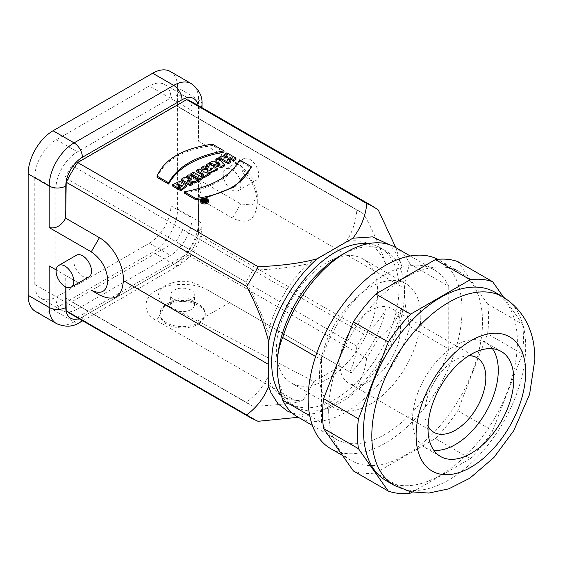 <?xml version="1.0" encoding="UTF-8"?>
<svg xmlns="http://www.w3.org/2000/svg" width="563" height="563" viewBox="0 0 563 563"><rect width="100%" height="100%" fill="white"/><g stroke="black" fill="none" stroke-linecap="round" stroke-linejoin="round"><path stroke-width="0.42" stroke-dasharray="2.81 2.11" d="M199.323 285.174C188.197 279.924 176.895 280.001 165.402 285.406C156.085 292.127 156.218 298.503 165.796 304.534L313.929 381.545L340.087 366.443L208.57 290.515C196.867 282.415 168.253 282.415 156.549 290.515L156.549 290.515C142.516 297.278 142.516 313.795 156.549 320.551L297.743 402.066C283.055 404.396 268.101 405.761 252.886 406.169L245.925 402.144C254.926 396.296 262.309 387.942 268.065 377.076L268.065 332.747C262.625 315.927 255.243 299.044 245.925 282.098L252.893 270.043C272.591 269.6 290.895 267.552 307.806 263.892C290.987 279.424 274.012 306.962 268.065 332.747M165.853 285.145L165.402 285.406M206.769 201.575L205.636 202.546L203.679 201.983M205.636 202.033L205.636 202.546M204.299 199.182L204.299 200.463L206.769 201.885M203.686 200.196L203.686 200.815L204.299 200.463M204.116 200.315L204.116 201.589L204.573 201.329L203.686 200.815M204.573 201.329L204.573 200.048M202.912 199.985L202.912 201.258L204.116 201.589M202.666 201.751L202.23 201.653L202.912 201.258M203.757 202.004L203.757 200.724M204.77 198.225L202.047 198.76M184.298 193.109C212.314 187.979 230.76 177.324 239.648 161.152L251.204 167.83M239.648 159.878L239.648 161.152M157.084 177.394C164.487 160.364 182.94 149.716 212.427 145.437L223.983 152.116M212.427 144.163L212.427 145.437M172.552 186.029L180.04 182.468L186.437 186.43M178.738 189.499L182.947 186.761L182.722 186.121M177.859 184.931L176.768 185.579L176.768 184.305M176.768 185.579L179.583 187.212M184.242 177.458L184.242 178.738L191.519 180.23L188.091 178.246M191.519 178.95L191.519 180.23M186.592 177.38L188.992 175.994L188.992 174.72M188.992 175.994L198.049 181.223M190.822 182.25L187.388 181.553L192.433 184.467M187.388 180.273L187.388 181.553M185.016 182.841L183.461 181.948M181.068 180.568L184.242 178.738M190.871 174.91L193.369 173.467L193.369 172.187M193.369 173.467L202.427 178.696M196.586 171.609L199.084 170.167L206.002 174.157L207.951 173.031L207.951 171.75M206.002 174.157L206.002 172.876M207.951 173.031L210.098 174.27M201.54 176.733L203.496 175.6L203.496 174.326M203.496 175.6L202.391 174.959M199.084 170.167L199.084 168.886M210.59 169.386L210.062 170.04L213.025 170.258L211.815 169.554M213.025 170.258L213.025 168.977M201.146 168.977L204.179 167.225L209.162 168.154L209.274 166.81M209.162 168.154L209.162 166.88M209.274 168.091L206.227 166.331M205.981 166.191L208.479 164.741L208.479 163.467M208.479 164.741L217.536 169.977M209.985 172.925L207.634 171.933M206.91 170.673L207.212 168.59M204.179 167.225L204.179 165.944M218.521 163.319L218.521 164.593L219.633 164.952L219.633 163.678M219.091 164.776L219.091 163.495M218.064 163.179L216.614 164.016L218.521 164.593M216.614 164.016L216.614 162.742M219.633 164.952L218.345 163.263M219.197 164.192L219.197 163.53M219.521 164.523L219.521 163.643M219.844 164.832L219.844 163.742M220.168 165.128L220.168 163.847M210.245 164.487L209.359 164.234L212.089 162.658L214.031 163.242L216.825 161.63L216.825 160.349M214.031 163.242L214.031 161.961M216.825 161.63L216.058 160.793M215.805 160.518L218.275 159.09L218.275 157.809M218.275 159.09L224.377 166.022M212.089 162.658L212.089 161.384M219.169 158.569L221.674 157.126L225.235 159.188L227.945 157.626L227.945 156.345M225.235 159.188L225.235 157.907M227.945 157.626L226.84 156.986M224.377 155.564L226.882 154.121L226.882 152.84M226.882 154.121L235.939 159.35M228.536 159.808L227.424 160.448L227.424 159.174M227.424 160.448L230.731 162.355M221.674 157.126L221.674 155.852M193.243 102.656A122.101 70.495 -60 0 1 198.19 106.02L378.266 209.985M191.314 83.634A35.223 20.331 -60 0 1 198.612 99.757L198.612 141.299L240.668 165.578L252.407 177.971L257.277 194.334L252.414 205.087L240.668 203.926L198.612 179.639L202.047 187.254L198.732 198.605L232.491 218.092C247.312 225.151 255.574 220.217 257.277 203.285C257.678 188.788 246.003 168.421 232.491 160.856L198.732 141.369L198.19 106.02M249.803 179.801A12.52 7.228 -120 0 0 256.066 180.42A12.52 7.228 -120 0 0 256.066 165.958A12.52 7.228 -120 0 0 243.54 158.731A12.52 7.228 -120 0 0 241.618 168.766A12.52 7.228 -120 0 0 249.803 179.801M232.09 190.027A12.52 7.228 -120 0 0 238.353 190.646A12.52 7.228 -120 0 0 238.353 176.184A12.52 7.228 -120 0 0 225.833 168.956A12.52 7.228 -120 0 0 223.912 178.992A12.52 7.228 -120 0 0 232.09 190.027M88.926 276.919A12.52 7.228 60 0 1 76.399 269.684A12.52 7.228 60 0 1 76.399 255.229M258.023 421.293L77.701 317.187A122.101 70.495 -60 0 1 71.149 314.14M292.338 413.165L304.625 414.98L318.151 412.897L298.299 417.296M198.612 324.07A22.696 13.104 -0 0 0 205.256 314.801A22.696 13.104 -0 0 0 182.56 301.698A22.696 13.104 -0 0 0 159.864 314.801A22.696 13.104 -0 0 0 173.876 326.906A22.696 13.104 -0 0 0 198.612 324.07M366.612 358.11C365.296 370.954 360.419 382.706 351.981 393.368L318.151 412.897M77.701 317.187L186.691 254.265L366.576 358.117M198.612 322.789A22.696 13.104 -0 0 0 205.256 313.521A22.696 13.104 -0 0 0 198.612 304.259A22.696 13.104 -0 0 0 166.507 304.259A22.696 13.104 -0 0 0 159.864 313.521A22.696 13.104 -0 0 0 173.876 325.632A22.696 13.104 -0 0 0 198.612 322.789M190.998 309.608A11.936 6.89 180 0 1 177.992 311.1A11.936 6.89 180 0 1 170.624 304.738A11.936 6.89 180 0 1 174.122 299.861A11.936 6.89 180 0 1 190.998 299.861A11.936 6.89 180 0 1 194.495 304.738A11.936 6.89 180 0 1 190.998 309.608M190.998 299.502C184.108 303.851 170.16 300.776 170.624 295.012L171.532 292.422L174.122 290.205C181.012 285.856 194.96 288.932 194.495 294.695L193.588 297.285L190.998 299.502M349.771 372.037L351.164 372.84C369.666 351.643 381.257 330.361 385.951 309.003C380.553 319.481 373.178 327.842 363.818 334.084L356.843 346.132C356.119 355.105 353.761 363.74 349.771 372.037L208.57 290.515M346.21 241.724C352.424 232.146 355.971 221.576 356.851 210.02L363.811 214.039C373.185 231.09 380.56 247.973 385.951 264.68C378.132 245.63 364.88 237.98 346.21 241.724L307.806 263.892M245.925 402.144L64.956 297.658L64.956 177.612L245.925 282.098M356.851 346.139L175.874 241.654L71.916 301.677A111.143 64.168 -60 0 1 68.327 299.854A111.143 64.168 -60 0 1 64.956 297.658M71.916 301.677L252.886 406.162M268.065 377.076C272.766 393.016 284.364 400.905 302.852 400.729L297.743 402.066M351.164 372.84L342.353 367.752A71.614 41.345 120 0 0 377.632 291.662A71.614 41.345 120 0 0 362.804 258.874A71.614 41.345 120 0 0 291.191 300.22A71.614 41.345 120 0 0 291.191 382.917A71.614 41.345 120 0 0 311.656 385.479L302.852 400.729M385.951 264.68L385.951 309.003M340.833 255.391A90.01 51.965 -60 0 1 385.838 250.936A90.01 51.965 -60 0 1 404.48 292.141A90.01 51.965 -60 0 1 365.19 382.72A90.01 51.965 -60 0 1 295.828 406.831A90.01 51.965 -60 0 1 277.186 365.626M395.282 247.354A97.835 56.483 -60 0 1 410.012 264.026C406.261 272.956 404.417 282.33 404.48 292.141C404.417 301.881 406.261 313.38 410.012 326.639A97.835 56.483 -60 0 1 297.447 416.81M367.85 243.744A90.01 51.965 -60 0 1 380.299 247.741A90.01 51.965 -60 0 1 398.942 288.946A90.01 51.965 -60 0 1 359.651 379.525A90.01 51.965 -60 0 1 290.297 403.636A90.01 51.965 -60 0 1 281.648 396.204M315.604 356.499L321.459 359.884A97.835 56.483 -60 0 1 434.024 269.719A97.835 56.483 -60 0 1 448.753 286.391L410.012 264.026M321.459 359.884L321.459 422.496L309.734 415.726M410.012 326.639L448.753 349.011A97.835 56.483 -60 0 1 336.188 439.175A97.835 56.483 -60 0 1 321.459 422.496M448.753 349.011L448.753 286.391M330.713 448.662A108.793 62.81 120 0 0 439.506 385.852A108.793 62.81 120 0 0 439.506 260.226A108.793 62.81 120 0 0 437.831 259.318M328.658 410.68A108.793 62.81 120 0 0 351.185 460.485A108.793 62.81 120 0 0 459.978 397.675A108.793 62.81 120 0 0 459.978 272.049A108.793 62.81 120 0 0 376.147 301.198A108.793 62.81 120 0 0 328.658 410.68M457.782 261.591L487.586 303.992A117.4 67.785 -60 0 1 487.586 333.852L457.782 410.666A117.4 67.785 -60 0 1 435.389 438.528L375.781 472.941A117.4 67.785 -60 0 1 353.388 470.942M487.586 303.992L522.45 324.126L503.519 297.194M410.645 493.075L375.781 472.941M412.334 492.104L470.253 458.662L435.389 438.528M470.253 458.662A117.4 67.785 120 0 0 492.653 430.801L457.782 410.666M492.653 430.801L522.45 353.986L487.586 333.852M522.45 353.986A117.4 67.785 120 0 0 522.45 324.126M494.849 292.183A108.793 62.81 -60 0 1 517.376 341.987A108.793 62.81 -60 0 1 469.887 451.47A108.793 62.81 -60 0 1 386.056 480.619M492.463 348.708A60.656 35.019 120 0 0 485.721 342.494A60.656 35.019 120 0 0 425.065 377.513A60.656 35.019 120 0 0 425.065 447.557A60.656 35.019 120 0 0 433.82 450.287M428.049 426.254A43.048 24.856 -60 0 1 433.869 382.601A43.048 24.856 -60 0 1 468.768 355.732M400.603 328.243A43.048 24.856 120 0 0 391.686 308.538A43.048 24.856 120 0 0 348.638 333.395A43.048 24.856 120 0 0 348.638 383.1A43.048 24.856 120 0 0 381.813 371.566A43.048 24.856 120 0 0 400.603 328.243M420.8 316.582A71.614 41.345 -60 0 1 389.54 388.653A71.614 41.345 -60 0 1 334.359 407.837A71.614 41.345 -60 0 1 334.359 325.147A71.614 41.345 -60 0 1 405.972 283.801A71.614 41.345 -60 0 1 420.8 316.582M340.087 366.443L342.353 367.752A71.614 41.345 -60 0 1 311.656 385.479L313.929 381.545M165.796 304.534L156.549 320.551M363.811 214.039L182.834 109.553L182.834 229.598A111.143 64.168 -60 0 1 175.874 241.654M182.834 229.598L363.811 334.084M252.886 270.043L71.916 165.557L175.874 105.534A111.143 64.168 -60 0 1 179.463 107.357A111.143 64.168 -60 0 1 182.834 109.553M175.874 105.534L356.851 210.02M64.956 177.612A111.143 64.168 -60 0 1 71.916 165.557M191.969 110.622A30.522 17.622 120 0 0 185.649 96.646A30.522 17.622 120 0 0 170.385 98.159L77.405 151.841A30.522 17.622 120 0 0 55.821 189.224L55.821 296.588A30.522 17.622 120 0 0 62.141 310.558A30.522 17.622 120 0 0 77.405 309.052L170.385 255.37A30.522 17.622 120 0 0 191.969 217.987L191.969 110.622L170.934 98.483A30.522 17.622 120 0 0 164.614 84.506A30.522 17.622 120 0 0 149.35 86.019L56.377 139.701A30.522 17.622 120 0 0 34.793 177.085L34.793 284.442A30.522 17.622 120 0 0 41.113 298.418A30.522 17.622 120 0 0 56.377 296.905L149.35 243.23A30.522 17.622 120 0 0 170.934 205.84L170.934 98.483M170.286 71.494A35.223 20.331 -60 0 1 177.577 87.617L177.577 209.035A35.223 20.331 -60 0 1 152.672 252.175L53.056 309.685A35.223 20.331 -60 0 1 35.448 311.43M65.66 275.427L78.581 282.886L56.166 269.944L65.66 275.427L65.836 286.982M351.981 393.368C374.099 373.938 393.586 344.901 401.968 307.37C396.943 320.15 388.977 330.502 378.062 338.426C375.317 343.69 373.431 347.448 366.562 358.096M395.803 247.65L401.968 266.721L401.968 307.37M401.968 266.721L397.035 254.377L392.024 247.439L389.082 244.581M378.062 338.419L198.19 234.574A122.101 70.495 -60 0 1 186.691 254.265M198.19 234.574L198.732 198.605M257.277 194.334L257.277 203.285L402.278 287.003M200.702 201.73A3.857 2.224 180 0 1 204.559 199.499A3.857 2.224 180 0 1 208.423 201.73M201.828 201.09A2.949 1.703 0 0 0 201.617 201.73A2.949 1.703 0 0 0 202.476 202.933A2.949 1.703 0 0 0 205.692 203.299A2.949 1.703 0 0 0 207.508 201.73A2.949 1.703 0 0 0 207.297 201.09M206.424 200.407A2.949 1.703 0 0 0 203.686 200.104M203.489 200.139A2.949 1.703 0 0 0 202.23 200.681M205.277 202.216L205.692 201.976L204.988 201.568L204.425 202.011L205.277 202.216L205.277 200.935M205.692 200.695L205.692 201.976M204.988 201.019L204.988 201.568M198.612 133.445L198.612 109.342A23.477 13.554 120 0 0 198.239 105.541M394.353 485.412A108.793 62.81 120 0 0 478.191 456.262A108.793 62.81 120 0 0 525.68 346.78A108.793 62.81 120 0 0 503.146 296.975M229.598 302.655L197.5 321.191M170.385 98.159L149.35 86.019M56.377 139.701L77.405 151.841M34.793 177.085L55.821 189.224M34.793 284.442L55.821 296.588M56.377 296.905L77.405 309.052M149.35 243.23L170.385 255.37M170.934 205.84L191.969 217.987M53.056 309.685L74.084 321.832A35.223 20.331 -60 0 1 56.476 323.577M198.612 179.639L198.612 221.182A35.223 20.331 -60 0 1 173.707 264.314L74.084 321.832A11.739 6.777 -120 0 0 79.953 322.409M82.719 320.819L179.576 264.899A11.739 6.777 -120 0 1 173.707 264.314L152.672 252.175M78.911 318.623A23.477 13.554 120 0 0 82.388 317.039L182.004 259.522A23.477 13.554 120 0 0 198.612 230.767A11.739 6.777 0 0 0 202.047 225.974A11.739 6.777 0 0 0 198.612 221.182L177.577 209.035M232.491 218.092L240.668 203.926M202.047 104.549A11.739 6.777 180 0 0 198.612 99.757L177.577 87.617M201.111 107.202A11.739 6.777 180 0 1 198.612 109.342M65.787 283.351L65.787 286.954M198.612 230.767L198.612 206.663M81.783 320.277A11.739 6.777 -120 0 0 82.388 317.039M202.047 187.254L202.047 225.974C200.942 242.632 193.454 255.609 179.576 264.899A11.739 6.777 -120 0 0 182.004 259.522M240.668 165.578L232.491 160.856L240.668 165.578M204.573 201.807L204.573 200.935M182.947 186.761L182.947 185.487M210.062 170.04L210.062 168.766M238.353 190.646L256.066 180.42M225.833 168.956L243.54 158.731M205.256 314.801L205.256 313.521M159.864 314.801L159.864 313.521M174.122 299.861L166.507 304.259M190.998 299.861L198.612 304.259M194.495 304.738L194.495 294.695M170.624 304.738L170.624 295.012M249.296 404.34L68.327 299.854M290.297 403.636L295.828 406.831M380.299 247.741L385.838 250.936M410.23 255.982L434.024 269.719M312.395 425.438L336.188 439.175M459.978 272.049L439.506 260.226M351.185 460.485L342.515 455.481M425.065 447.557L440.562 456.502M485.721 342.494L501.218 351.439M476.917 357.744L391.686 308.538M433.869 432.307L348.638 383.1M291.191 382.917L334.359 407.837M362.804 258.874L405.972 283.801M360.44 211.836L179.463 107.357M41.113 298.418L62.141 310.558M164.614 84.506L185.649 96.646M202.047 143.269L202.047 107.737M201.617 200.449L201.617 201.73M207.508 200.449L207.508 201.73M204.425 200.731L204.425 202.011"/><path stroke-width="0.84" d="M202.23 201.491L202.23 200.379L205.636 201.265L206.769 200.611L206.769 201.575M205.636 201.265L205.636 202.033M206.769 200.611L204.299 199.182L203.686 200.196M203.686 199.534L204.573 200.048L204.116 200.315L202.912 199.985L202.23 200.379M203.679 201.983L202.666 201.751M239.648 159.878C230.76 176.05 212.314 186.698 184.298 191.828L195.861 198.5C225.355 194.228 243.8 183.573 251.204 166.549L239.648 159.878M251.204 166.549L251.204 167.83L234.623 186.86L204.77 198.225M202.047 198.76L195.861 199.781L195.861 198.5M195.861 199.781L184.298 193.109L184.298 191.828M223.983 150.835L212.427 144.163C182.94 148.435 164.487 159.083 157.084 176.113L168.64 182.785C177.5 166.599 195.945 155.951 223.983 150.835L223.983 152.116C195.945 157.225 177.5 167.88 168.64 184.066L157.084 177.394L157.084 176.113M168.64 182.785L168.64 184.066M172.552 184.748L177.092 187.373L179.583 185.931L176.768 184.305L182.947 185.487L178.738 188.225L181.026 189.541L186.437 185.15L180.04 181.195L172.552 184.748L172.552 186.029L177.092 188.647L177.092 187.373M186.437 185.15L186.437 186.43L181.026 190.822L181.026 189.541M181.026 190.822L178.738 189.499L178.738 188.225M182.722 186.121L177.859 184.931M177.092 188.647L179.583 187.212L179.583 185.931M184.242 177.458L181.068 179.287L190.125 184.523L192.433 183.186L187.388 180.273L194.84 181.8L198.049 179.949L188.992 174.72L186.592 176.106L191.519 178.95L184.242 177.458M188.091 178.246L186.592 177.38L186.592 176.106M194.84 181.8L194.84 183.074L198.049 181.223L198.049 179.949M194.84 183.074L190.822 182.25M192.433 183.186L192.433 184.467L190.125 185.797L190.125 184.523M190.125 185.797L185.016 182.841M183.461 181.948L181.068 180.568L181.068 179.287M193.369 172.187L190.871 173.629L199.935 178.858L202.427 177.422L193.369 172.187M202.427 177.422L202.427 178.696L199.935 180.139L199.935 178.858M199.935 180.139L190.871 174.91L190.871 173.629M199.084 168.886L196.586 170.329L203.496 174.326L201.54 175.452L203.686 176.691L210.098 172.989L207.951 171.75L206.002 172.876L199.084 168.886M210.098 172.989L210.098 174.27L203.686 177.971L203.686 176.691M203.686 177.971L201.54 176.733L201.54 175.452M202.391 174.959L196.586 171.609L196.586 170.329M211.815 169.554L210.59 169.386M211.076 167.851L213.025 168.977L210.062 168.766L211.076 167.851L211.076 169.132M204.179 165.944L201.146 167.697L207.212 168.59L206.91 169.4L212.068 171.532L217.536 168.696L208.479 163.467L205.981 164.91L209.162 166.88L204.179 165.944M206.227 166.331L205.981 164.91M217.536 168.696L217.536 169.977L209.985 172.925M207.634 171.933L206.91 169.4M206.91 169.829L201.146 168.977L201.146 167.697M219.633 163.678L216.614 162.742L218.198 161.827L219.633 163.678M218.198 163.101L218.198 161.827M219.197 163.53L219.197 162.911M219.521 163.643L219.521 163.242M212.089 161.384L209.359 162.96L221.519 166.395L224.377 164.748L218.275 157.809L215.805 159.238L216.825 160.349L214.031 161.961L212.089 161.384M216.058 160.793L215.805 159.238M224.377 164.748L224.377 166.022L221.519 167.675L221.519 166.395M221.519 167.675L210.245 164.487M209.359 163.974L209.359 162.96M221.674 155.852L219.169 157.295L228.226 162.524L230.731 161.081L227.424 159.174L230.133 157.612L233.434 159.519L235.939 158.069L226.882 152.84L224.377 154.283L227.945 156.345L225.235 157.907L221.674 155.852M226.84 156.986L224.377 155.564L224.377 154.283M235.939 158.069L235.939 159.35L233.434 160.793L233.434 159.519M233.434 160.793L230.133 158.886L230.133 157.612M230.133 158.886L228.536 159.808M228.226 162.524L228.226 163.798L230.731 162.355L230.731 161.081M228.226 163.798L219.169 158.569L219.169 157.295M389.082 244.581L372.46 236.875L352.86 238.205C360.876 227.804 365.535 216.269 366.837 203.616L373.353 206.642L378.266 209.985L395.803 247.65M366.837 203.616L186.691 99.609A122.101 70.495 -60 0 1 193.243 102.656L373.353 206.642M246.777 286.476L258.262 266.778C279.311 265.75 299.812 263.575 317.25 258.762C293.365 279.276 274.005 314.794 268.685 341.495C263.927 323.852 256.622 305.512 246.777 286.476L66.202 182.222A122.101 70.495 -60 0 1 77.701 162.531L258.262 266.778M66.202 182.222L65.66 218.191C61.283 225.84 55.786 228.972 49.178 227.572L49.178 186.029A35.223 20.331 -60 0 1 74.084 142.896L173.707 85.379L152.672 73.239A35.223 20.331 -60 0 1 170.286 71.494L191.314 83.634A35.223 20.331 -60 0 0 173.707 85.379A11.739 6.777 60 0 1 182.004 99.757L82.388 157.274A23.477 13.554 120 0 0 65.787 186.029L65.787 210.126M186.691 99.609L77.701 162.531M64.956 266.074A12.52 7.228 60 0 1 73.134 277.109A12.52 7.228 60 0 1 71.212 287.144A12.52 7.228 60 0 1 58.693 279.91A12.52 7.228 60 0 1 58.693 265.454A12.52 7.228 60 0 1 64.956 266.074M58.693 265.454L76.399 255.229A12.52 7.228 60 0 1 82.662 255.848A12.52 7.228 60 0 1 90.847 266.883A12.52 7.228 60 0 1 88.926 276.919L71.212 287.144M298.299 417.296L258.023 421.293L251.506 418.267L246.587 414.924C256.432 407.739 263.801 398.252 268.678 386.457L271 392.784L277.911 403.664L287.369 411.06L292.338 413.165M251.506 418.267L71.149 314.14A122.101 70.495 -60 0 1 66.202 310.776L246.587 414.924M312.395 425.438L297.447 416.81A97.835 56.483 -60 0 1 282.717 400.131C278.966 386.872 277.123 375.366 277.186 365.626A90.01 51.965 -60 0 1 340.833 255.391L346.365 252.196A97.835 56.483 -60 0 1 395.282 247.354L410.23 255.982M281.648 396.204A90.01 51.965 -60 0 1 289.6 300.923A90.01 51.965 -60 0 1 367.85 243.744M277.186 365.626C277.123 355.816 278.966 346.449 282.717 337.519A97.835 56.483 -60 0 1 346.365 252.196M282.717 337.519L315.604 356.499M309.734 415.726L282.717 400.131M437.831 259.318A108.793 62.81 120 0 0 354.591 290.522A108.793 62.81 120 0 0 308.179 398.857A108.793 62.81 120 0 0 330.713 448.662L342.515 455.481M358.448 448.676L388.252 491.077L353.388 470.942L323.584 428.542L358.448 448.676A117.4 67.785 -60 0 1 358.448 418.809L388.252 341.994A117.4 67.785 -60 0 1 410.645 314.14L470.253 279.727L435.389 259.592L375.781 294.006A117.4 67.785 120 0 0 353.388 321.867L323.584 398.681A117.4 67.785 120 0 0 323.584 428.542M435.389 259.592A117.4 67.785 -60 0 1 457.782 261.591L492.653 281.725A117.4 67.785 120 0 0 470.253 279.727M503.519 297.194L492.653 281.725M410.645 314.14L375.781 294.006M388.252 341.994L353.388 321.867M358.448 418.809L323.584 398.681M388.252 491.077A117.4 67.785 120 0 0 410.645 493.075L412.334 492.104M394.353 485.412L386.056 480.619A108.793 62.81 -60 0 1 386.056 354.993A108.793 62.81 -60 0 1 494.849 292.183L503.146 296.975A108.793 62.81 120 0 0 394.353 359.785A108.793 62.81 120 0 0 394.353 485.412L410.983 491.823L428.795 493.075L448.739 488.846L469.795 478.247L493.864 457.55L513.737 430.709L529.593 394.381L534.85 359.56C534.934 331.663 524.364 310.804 503.146 296.975M513.78 379.209A60.656 35.019 -60 0 1 487.305 440.252A60.656 35.019 -60 0 1 440.562 456.502A60.656 35.019 -60 0 1 440.562 386.464A60.656 35.019 -60 0 1 501.218 351.439A60.656 35.019 -60 0 1 513.78 379.209M433.82 450.287A60.656 35.019 120 0 0 476.777 425.614A60.656 35.019 120 0 0 498.283 370.264A60.656 35.019 120 0 0 492.463 348.708M468.768 355.732A43.048 24.856 -60 0 1 476.917 357.744A43.048 24.856 -60 0 1 485.834 377.449A43.048 24.856 -60 0 1 467.044 420.772A43.048 24.856 -60 0 1 433.869 432.307A43.048 24.856 -60 0 1 428.049 426.254M28.15 295.308L49.178 307.454A35.223 20.331 -60 0 0 56.476 323.577L35.448 311.43A35.223 20.331 -60 0 1 28.15 295.308L28.15 173.89A35.223 20.331 -60 0 1 53.056 130.75L152.672 73.239M49.178 265.912L56.166 269.944L49.178 265.912L49.178 307.454A11.739 6.777 -0 0 0 65.787 307.454A23.477 13.554 120 0 0 78.911 318.623M65.66 218.191L99.426 237.685C112.966 245.285 124.191 265.842 123.346 280.613C122.164 297.243 114.19 302.007 99.426 294.921L91.241 290.198C101.326 294.885 106.864 291.683 107.843 280.613C106.864 268.396 101.326 258.811 91.241 251.851L49.178 227.572M268.678 386.457L268.34 364.324L123.346 280.613M268.34 364.324L268.685 341.495M317.25 258.762L352.86 238.205M65.836 286.982L66.202 310.776M208.423 200.449L208.423 201.73A3.857 2.224 180 0 1 206.037 203.785A3.857 2.224 180 0 1 201.835 203.299A3.857 2.224 180 0 1 200.702 201.73L200.702 200.449A3.857 2.224 0 0 0 201.835 202.026A3.857 2.224 0 0 0 206.037 202.504A3.857 2.224 0 0 0 208.423 200.449A3.857 2.224 0 0 0 204.559 198.225A3.857 2.224 0 0 0 200.702 200.449M202.476 201.653A2.949 1.703 180 0 1 201.617 200.449A2.949 1.703 180 0 1 204.559 198.746A2.949 1.703 180 0 1 207.508 200.449A2.949 1.703 180 0 1 205.692 202.018A2.949 1.703 180 0 1 202.476 201.653M207.297 201.09A2.949 1.703 0 0 0 206.424 200.407M202.23 200.681A2.949 1.703 0 0 0 201.828 201.09M203.757 200.724L203.679 202.223M204.573 200.527L205.692 200.695L204.573 200.527L204.573 200.935M204.988 200.287L204.988 201.019M198.239 105.541A23.477 13.554 120 0 0 182.004 99.757M525.68 372.34A77.483 44.737 -60 0 1 443.496 474.581A77.483 44.737 -60 0 1 443.496 365A77.483 44.737 -60 0 1 525.68 372.34M82.388 157.274A11.739 6.777 60 0 0 74.084 142.896L53.056 130.75M65.787 186.029A11.739 6.777 180 0 1 49.178 186.029L28.15 173.89M91.241 290.198L99.426 294.921M99.426 237.685L91.241 251.851M202.047 107.737L202.047 104.549A11.739 6.777 180 0 1 201.111 107.202M65.787 286.954L65.787 307.454M56.476 323.577C65.238 327.363 73.063 326.976 79.953 322.409A11.739 6.777 -120 0 0 81.783 320.277M202.047 104.549C202.56 96.301 198.978 89.334 191.314 83.634M79.953 322.409L82.719 320.819"/></g></svg>
